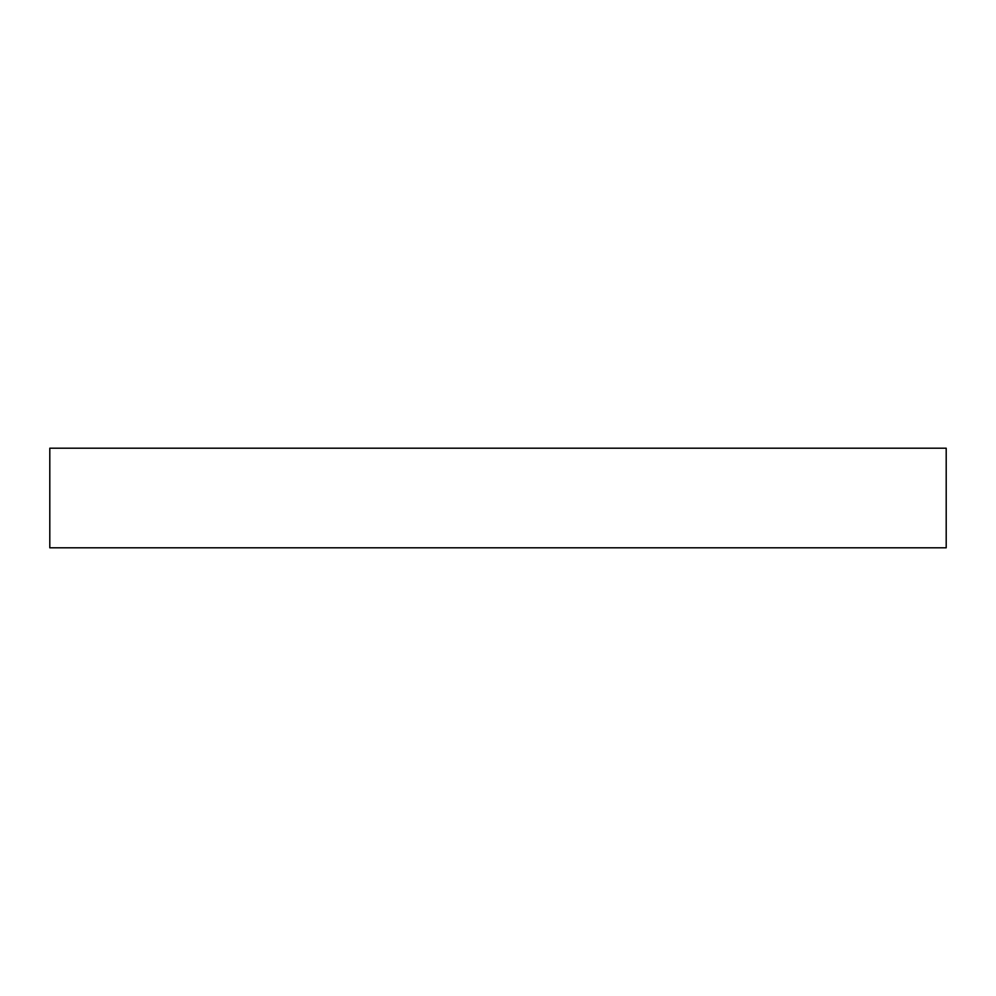 <?xml version="1.0" encoding="UTF-8"?>
<svg xmlns="http://www.w3.org/2000/svg" width="996" height="996" viewBox="0 0 996 996"><rect width="100%" height="100%" fill="white"/><g stroke="black" fill="none" stroke-linecap="round" stroke-linejoin="round"><path stroke-width="1.49" d="M946.2 547.8L946.2 448.2L49.8 448.2L49.8 547.8L946.2 547.8"/></g></svg>
